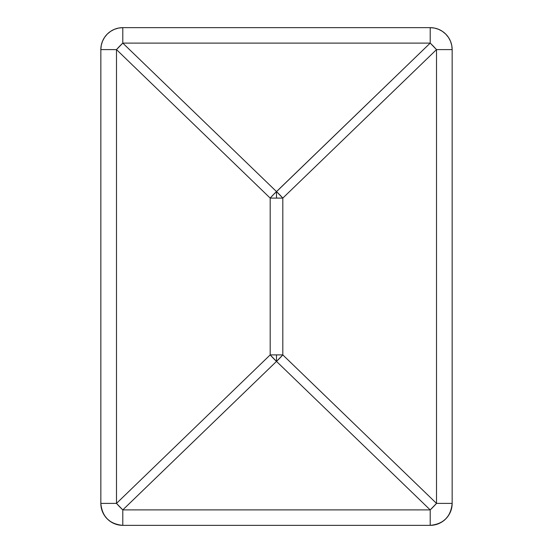 <?xml version="1.0" encoding="UTF-8"?>
<svg xmlns="http://www.w3.org/2000/svg" width="553" height="553" viewBox="0 0 553 553"><rect width="100%" height="100%" fill="white"/><g stroke="black" fill="none" stroke-linecap="round" stroke-linejoin="round"><path stroke-width="0.83" d="M430.199 27.65L122.801 27.65L118.515 28.072L114.395 29.323L110.6 31.348L107.275 34.079L104.545 37.41L102.512 41.205L101.261 45.325L100.84 49.604L100.84 503.396L101.261 507.675L102.512 511.795L104.545 515.59L107.275 518.921L110.6 521.652L114.395 523.677L118.515 524.928L122.801 525.35L430.199 525.35L434.485 524.928L438.605 523.677L442.4 521.652L445.725 518.921L448.455 515.59L450.488 511.795L451.739 507.675L452.16 503.396L452.16 49.604L451.739 45.325L450.488 41.205L448.455 37.41L445.725 34.079L442.4 31.348L438.605 29.323L434.485 28.072L430.199 27.65L122.801 27.65L122.801 43.099L430.199 43.099L430.199 27.65A21.954 21.954 0 0 1 452.16 49.604L436.511 49.604L436.511 503.396L452.16 503.396L452.16 49.604A21.954 21.954 0 0 0 430.199 27.65L430.199 43.099L276.5 191.594L122.801 43.099L430.199 43.099L436.511 49.604L436.511 503.396L282.811 354.895L282.811 198.105L436.511 49.604L452.16 49.604M100.84 503.396L116.489 503.396L116.489 49.604L100.84 49.604L100.84 503.396C102.146 516.73 109.459 524.05 122.801 525.35L430.199 525.35L430.199 509.901L122.801 509.901L276.5 361.406L430.199 509.901L122.801 509.901L122.801 525.35A21.954 21.954 0 0 1 100.84 503.396L116.489 503.396L116.489 49.604L270.189 198.105L270.189 354.895L282.811 354.895L282.811 198.105L270.189 198.105L270.189 354.895L116.489 503.396A21.954 4.631 46 0 0 122.801 509.901L116.489 503.396L270.189 354.895L276.5 361.406A21.954 4.631 -134 0 1 270.189 354.895L276.5 354.895L276.5 361.406L430.199 509.901L430.199 525.35C443.541 524.05 450.854 516.73 452.16 503.396A21.954 21.954 0 0 1 430.199 525.35M100.84 49.604A21.954 21.954 0 0 1 122.801 27.65A21.954 21.954 0 0 0 100.84 49.604L116.489 49.604L122.801 43.099L122.801 27.65M276.5 191.594L122.801 43.099A21.954 4.631 134 0 0 116.489 49.604L270.189 198.105A21.954 4.631 -46 0 1 276.5 191.594A21.954 4.631 46 0 1 282.811 198.105L436.511 49.604A21.954 4.631 -134 0 0 430.199 43.099L273.279 194.78L270.189 198.105L276.5 198.105L276.5 191.594L276.5 198.105L282.811 198.105L276.5 191.594M122.801 525.35L122.801 509.901L276.5 361.406L276.5 354.895L282.811 354.895A21.954 4.631 134 0 1 276.5 361.406L282.811 354.895L436.511 503.396L430.199 509.901A21.954 4.631 -46 0 0 436.511 503.396L452.16 503.396"/></g></svg>
